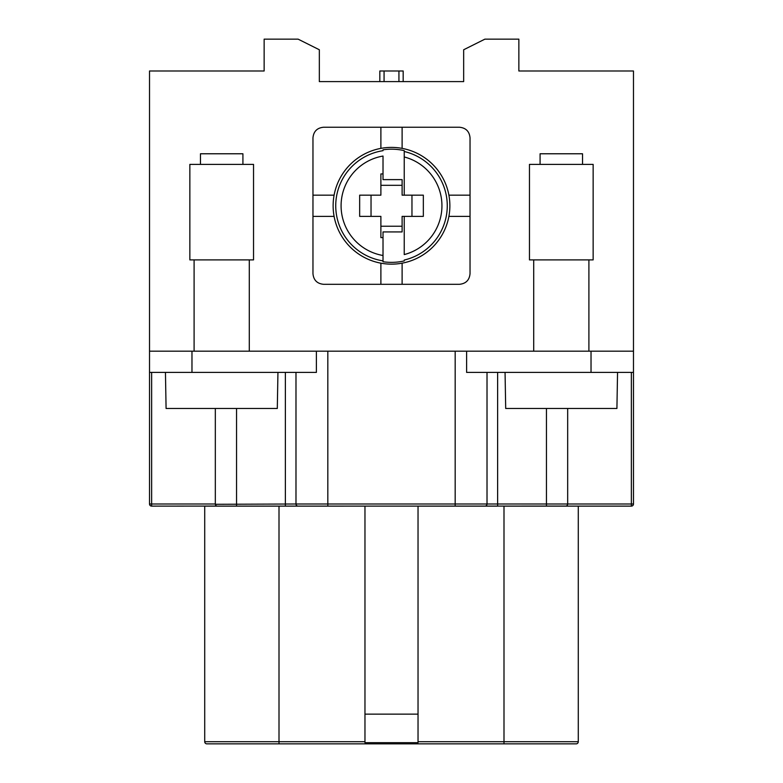 <?xml version="1.0" encoding="UTF-8"?>
<svg xmlns="http://www.w3.org/2000/svg" width="783" height="783" viewBox="0 0 783 783"><rect width="100%" height="100%" fill="white"/><g stroke="black" fill="none" stroke-linecap="round" stroke-linejoin="round"><path stroke-width="1.17" d="M217.018 506.072L151.648 506.121A2.124 2.124 0 0 1 149.524 503.998L149.524 70.989L264.145 70.989L264.145 56.131M295.984 372.395L295.984 503.998L455.177 503.998L455.177 351.175L466.609 351.175L466.609 372.395L633.476 372.395L633.476 503.998L567.675 503.998A2.124 2.124 0 0 1 565.551 506.121L631.352 506.121A2.124 2.124 90 0 0 633.476 503.998M633.476 372.395L633.476 70.989L518.855 70.989L518.855 39.15L484.892 39.15L463.663 49.76L463.663 81.598L463.663 56.131M149.524 372.395L316.391 372.395L316.391 351.175L149.524 351.175M316.391 351.175L327.823 351.175L327.823 506.121L565.982 506.072M455.177 351.175L327.823 351.175M466.609 351.175L633.476 351.175M263.431 70.989L264.145 70.989L264.145 39.15L298.108 39.15L319.337 49.76L319.337 81.598L463.663 81.598M364.966 742.675L418.034 742.675L364.966 742.675L364.966 506.121M418.034 742.675L418.034 506.121L497.626 506.121L497.626 503.998L546.446 503.998L546.446 506.121M215.345 504.291L295.984 503.998A2.124 2.124 90 0 0 298.108 506.121L327.823 506.121L279.002 506.121L279.002 741.726L364.966 741.726M215.325 408.481L215.325 503.998A2.124 2.124 90 0 0 217.449 506.121L285.374 506.121L285.374 372.395M204.715 741.726L279.002 741.726L279.002 743.85L206.839 743.85A2.124 2.124 90 0 1 204.715 741.726L204.715 506.121L236.554 506.121L236.554 408.481M418.034 741.726L503.998 741.726L503.998 506.121L578.285 506.121L578.285 741.726A2.124 2.124 0 0 1 576.161 743.85L548.57 743.85M505.055 372.395L505.701 408.481L616.916 408.481L617.552 372.395M165.448 372.395L166.084 408.481L277.299 408.481L277.945 372.395M540.084 164.381L540.084 153.771L582.532 153.771L582.532 164.381M561.303 164.381L593.142 164.381L593.142 259.897L529.465 259.897L529.465 164.381L561.303 164.381M200.468 164.381L200.468 153.771L242.916 153.771L242.916 164.381M221.697 164.381L253.535 164.381L253.535 259.897L189.858 259.897L189.858 164.381L221.697 164.381M508.245 743.85L465.787 743.85M503.998 743.85L503.998 741.726L578.285 741.726A2.124 2.124 90 0 1 576.161 743.85L279.002 743.85M578.285 741.726A2.124 2.124 0 0 1 576.161 743.85A2.124 2.124 0 0 0 578.285 741.726A2.124 2.124 0 0 1 576.161 743.85M206.839 743.85L238.678 743.85M455.177 506.121L455.177 503.998L487.016 503.998L487.016 372.395M497.626 372.395L497.626 503.998L487.016 503.998A2.124 2.124 0 0 1 484.892 506.121M546.446 408.481L546.446 503.998L567.675 503.998L567.675 408.481M519.569 70.989L518.855 70.989L518.855 56.131M518.855 70.989L521.194 70.989M264.145 70.989L261.806 70.989M319.337 81.598L319.337 56.131M379.824 81.598L379.824 70.989L403.176 70.989L403.176 81.598M411.966 216.382L411.966 195.163M423.339 195.163L423.339 216.382L404.234 216.382L404.234 254.583A50.445 50.445 0 0 0 404.234 156.962L404.234 195.163L423.339 195.163M380.89 185.307L402.11 185.307M371.034 216.382L371.034 195.163M380.89 226.238L402.11 226.238M404.234 216.382L402.11 216.382L402.11 231.925L383.014 231.925L383.014 237.611L380.89 237.611L380.89 216.382L359.661 216.382L359.661 195.163L380.89 195.163L380.89 173.934L383.014 173.934L383.014 179.62L402.11 179.62L402.11 195.163L404.234 195.163M383.014 237.611L383.014 255.493A50.445 50.445 0 0 1 383.014 156.052L383.014 173.934M404.234 151.501L404.234 156.962L404.234 151.501A55.74 55.74 0 0 1 404.234 260.044M383.014 255.493L383.014 261.728L383.014 255.493M404.234 260.915A56.591 56.591 0 0 1 383.014 261.728M383.014 149.827A56.591 56.591 0 0 1 404.234 150.63M391.5 147.4A58.373 58.373 0 0 1 449.873 205.772A58.373 58.373 0 0 1 391.5 264.145A58.373 58.373 0 0 1 333.127 205.772A58.373 58.373 0 0 1 391.5 147.4M380.89 127.237L380.89 148.379L380.89 127.237L402.11 127.237L402.11 148.379L402.11 127.237L459.425 127.237C465.875 127.864 469.409 131.397 470.035 137.847L470.035 195.163L448.894 195.163L470.035 195.163L470.035 216.382L448.894 216.382L470.035 216.382L470.035 273.698C469.409 280.148 465.875 283.681 459.425 284.307L402.11 284.307L402.11 263.176L402.11 284.307L380.89 284.307L380.89 263.176L380.89 284.307L323.575 284.307C317.125 283.681 313.591 280.148 312.965 273.698L312.965 216.382L334.106 216.382L312.965 216.382L312.965 137.847C313.591 131.397 317.125 127.864 323.575 127.237L380.89 127.237M312.965 195.163L334.106 195.163L312.965 195.163M591.028 372.395L591.028 351.175M418.034 714.135L364.966 714.135M191.972 372.395L191.972 351.175M217.449 506.121A2.124 2.124 90 0 1 215.325 503.998L151.648 503.998L151.648 506.121A2.124 2.124 0 0 1 149.524 503.998L151.648 503.998L151.648 372.395M295.984 503.998A2.124 2.124 90 0 0 298.108 506.121M631.352 506.121L631.352 372.395M398.929 70.989L398.929 81.598M384.071 70.989L384.071 81.598M383.014 150.679A55.74 55.74 0 0 0 383.014 260.866M533.712 351.175L533.712 259.897M588.904 351.175L588.904 259.897M194.096 351.175L194.096 259.897M249.288 351.175L249.288 259.897"/></g></svg>

